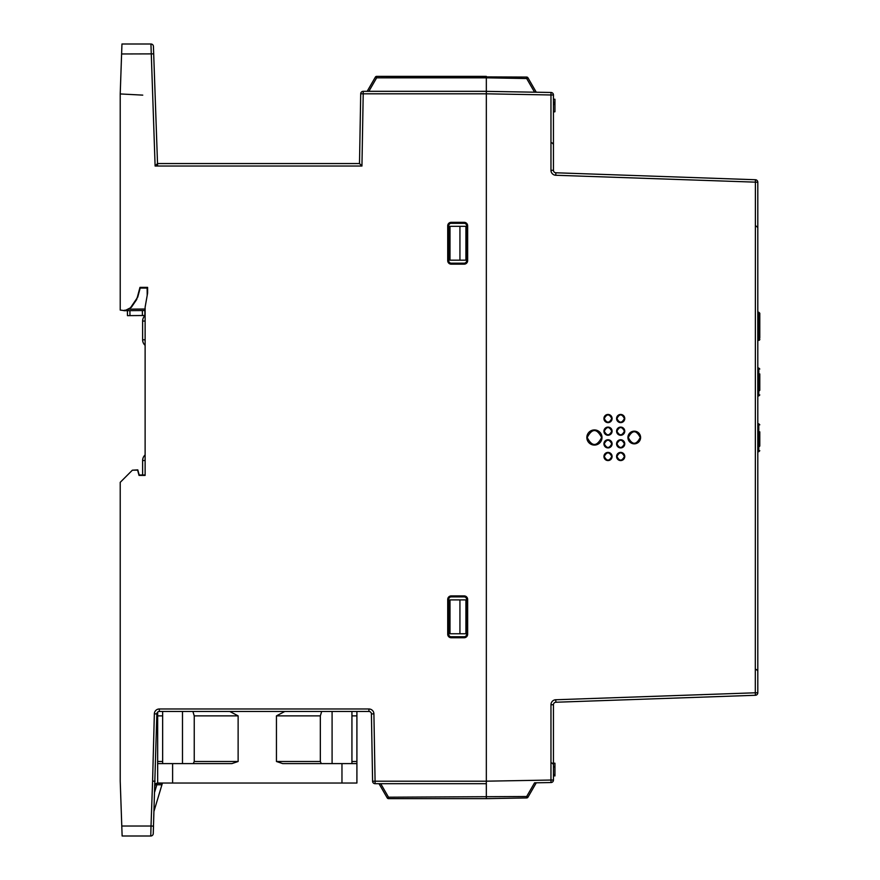 <?xml version="1.0" encoding="UTF-8"?>
<svg xmlns="http://www.w3.org/2000/svg" width="880" height="880" viewBox="0 0 880 880"><rect width="100%" height="100%" fill="white"/><g stroke="black" fill="none" stroke-linecap="round" stroke-linejoin="round"><path stroke-width="1.32" d="M757.801 444.609L759.792 445.104A1.001 0.979 180 0 1 758.791 446.083L757.801 446.083M759.792 431.838L759.792 445.808M759.792 440.165L758.791 439.978L758.791 423.819L759.792 424.82M757.801 439.978L758.791 439.978L758.791 446.985L759.792 446.061M757.801 446.985L758.791 446.985L758.791 451.715L759.792 450.714M759.792 443.311L759.792 435.644M757.801 340.318L758.791 340.318A1.001 0.957 0 0 0 759.792 339.361A1.001 1.001 0 0 1 758.791 340.351L758.791 312.246L759.792 313.236L759.792 337.887M759.792 327.25L759.792 313.236M759.792 333.047L759.792 329.241M757.801 388.817L759.792 389.312A1.001 0.979 180 0 1 758.791 390.291L758.791 391.193L757.801 391.193M759.792 373.934L759.792 390.027M759.792 384.373L758.791 384.197L758.791 368.027L759.792 369.028M757.801 384.197L758.791 384.197L758.791 390.291M758.791 389.576L757.801 389.136M759.792 387.53L759.792 383.02M759.792 381.161L759.792 376.046M757.801 395.923L758.791 395.923L758.791 391.193L759.792 390.28M193.27 763.609L194.238 761.497L194.238 715.869L192.896 711.469M321.684 711.469L320.331 715.869L320.331 761.497L321.31 763.609M157.663 712.118L157.663 783.035L356.906 783.035L356.906 711.469M157.663 783.035L157.663 763.609L231.858 763.609L238.128 761.497L238.128 715.869L229.801 711.469M284.779 711.469L276.452 715.869L276.452 761.497L282.711 763.609L356.906 763.609M276.452 715.869L320.331 715.869M351.934 715.869L356.906 715.869L356.906 761.497L356.906 715.869M276.452 761.497L320.331 761.497M157.663 715.869L162.646 715.869M194.238 715.869L238.128 715.869M351.934 761.497L356.906 761.497M157.663 761.497L162.646 761.497M194.238 761.497L238.128 761.497M147.202 295.35L147.147 288.079M127.413 310.662L127.457 315.645L127.413 310.662L127.457 315.645L127.413 310.662L123.926 310.695L145.123 310.508L142.362 310.541L142.406 315.513L129.954 315.623L129.91 310.64L142.362 310.541M142.406 315.513L144.892 315.491L144.848 310.519M127.457 315.645L129.954 315.623M486.332 76.373L486.332 91.322L486.332 76.373L376.651 76.373L526.691 77.077L526.669 78.529L527.967 77.825L536.272 92.224M157.52 163.548L157.608 165.99L157.52 163.548L359.502 163.548L360.712 93.764A2.486 2.486 0 0 1 363.209 91.322L486.332 91.322L486.332 781.176L550.968 780.043L551.012 782.54A2.486 2.486 0 0 0 553.454 780.043L553.454 704.737A2.486 2.486 0 0 1 555.863 702.24L755.392 695.277A2.486 2.486 0 0 0 757.801 692.791L757.801 182.237A2.486 2.486 0 0 0 755.392 179.74L555.863 172.777A2.486 2.486 0 0 1 553.454 170.291L550.968 170.291A4.983 4.983 0 0 0 555.775 175.263A4.983 4.983 0 0 1 550.968 170.291L550.968 94.974L486.332 93.808L363.209 93.808L361.944 166.034L155.111 166.034L150.942 44L121.957 44L121.605 53.966L153.692 53.878L157.52 163.548L155.111 166.034M486.332 781.176L486.332 783.695L375.078 783.695L375.078 781.209L372.592 781.253L371.415 713.922L373.912 713.878L375.078 781.209L486.332 781.209L486.332 93.808M486.332 798.644L526.691 797.94L486.332 798.644L486.332 783.695L486.332 798.644L388.509 798.644A1.496 1.496 0 0 1 387.222 797.896L379.016 783.695M124.597 310.233A7.469 7.469 -122.1 0 0 131.032 306.966L136.4 299.09A7.469 7.469 56.7 0 0 137.445 296.824L136.675 299.508L131.296 307.395L124.861 310.651L120.219 310.079L120.219 93.808L121.605 53.966M121.781 826.034L122.133 836L150.766 836L151.019 826.034L121.781 826.034L120.219 781.209L120.219 482.339L132.374 470.184L137.621 470.14L139.029 475.398L145.123 475.398L145.123 307.186L147.609 293.062L147.609 287.386L139.975 287.386L137.445 296.824M147.609 293.062L147.609 288.079L140.173 288.079L137.72 297.231M371.415 713.922A2.486 2.486 0 0 0 368.929 711.469L159.335 711.469A2.486 2.486 0 0 0 156.849 713.9L153.252 833.591A2.486 2.486 0 0 1 150.766 836L122.133 836M154.913 786.005L155.408 784.344A1.496 1.496 0 0 1 156.871 783.277L162.349 783.376L161.92 784.817L162.349 783.376L156.871 783.277A1.496 1.496 0 0 0 155.408 784.344L156.849 784.729L154.715 791.857M155.408 784.344A1.496 1.496 0 0 1 156.871 783.277L156.849 784.729L161.92 784.817L154.033 811.096M120.219 310.079L124.861 310.651M142.626 474.98L142.626 460.515A7.469 7.469 0 0 1 145.123 454.938A7.469 7.469 0 0 0 142.626 460.515L145.123 460.515L145.123 474.98L139.172 474.98L137.808 469.887L132.374 470.184M145.123 345.356A7.469 7.469 0 0 1 142.626 339.79L142.626 321.046A7.469 7.469 0 0 1 145.123 315.469A7.469 7.469 0 0 0 142.626 321.046L145.123 321.046M360.712 93.764L363.209 93.808L363.209 91.322A2.486 2.486 0 0 0 360.712 93.764M359.502 163.548L361.944 166.034M153.692 53.878L153.428 46.409A2.486 2.486 0 0 0 150.942 44M375.078 783.695A2.486 2.486 0 0 1 372.592 781.253A2.486 2.486 0 0 0 375.078 783.695M142.758 95.128L120.208 93.94M464.156 222.321L464.156 223.322L451.209 223.322A2.486 2.486 0 0 0 448.723 225.808L448.723 260.678A2.486 2.486 0 0 0 451.209 263.175L464.156 263.175L464.156 264.165L451.209 264.165A3.487 3.487 0 0 1 447.722 260.678L447.722 225.808A3.487 3.487 0 0 1 451.209 222.321L464.156 222.321A3.487 3.487 0 0 1 467.643 225.808L467.643 260.678A3.487 3.487 0 0 1 464.156 264.165M464.156 223.322A2.486 2.486 0 0 1 466.653 225.808L466.653 260.678A2.486 2.486 0 0 1 464.156 263.175M155.078 781.209L152.592 781.132L151.019 826.034L153.516 826.122L153.252 833.591M139.975 287.386L140.173 288.079M467.643 599.401L466.653 599.401L466.653 634.26A2.486 2.486 0 0 1 464.156 636.757L464.156 637.747L451.209 637.747A3.487 3.487 0 0 1 447.722 634.26L447.722 599.401A3.487 3.487 0 0 1 451.209 595.914L464.156 595.914A3.487 3.487 0 0 1 467.643 599.401L467.643 634.26A3.487 3.487 0 0 1 464.156 637.747M466.653 599.401A2.486 2.486 0 0 0 464.156 596.904L451.209 596.904A2.486 2.486 0 0 0 448.723 599.401L448.723 634.26A2.486 2.486 0 0 0 451.209 636.757L464.156 636.757M367.169 91.322L375.364 77.121L367.169 91.322L375.364 77.121L376.651 77.825L376.651 76.373A1.496 1.496 0 0 0 375.364 77.121L367.169 91.322M380.721 783.695L388.509 797.203L387.222 797.896M459.932 633.765L449.999 633.765L449.999 599.896L459.932 599.896L459.932 633.765L465.905 633.765L465.905 599.896L459.932 599.896M459.932 260.183L449.999 260.183L449.999 226.314L459.932 226.314L459.932 260.183L465.905 260.183L465.905 226.314L459.932 226.314M699.952 180.246C704.825 180.488 704.825 180.488 699.952 180.246M624.404 418.528C621.918 423.324 619.421 423.324 616.935 418.528C619.421 413.732 621.918 413.732 624.404 418.528M624.756 418.528A4.081 4.081 0 0 1 618.629 422.07A4.081 4.081 0 0 1 618.629 414.997A4.081 4.081 0 0 1 624.756 418.528M624.404 456.489C621.918 461.285 619.421 461.285 616.935 456.489C619.421 451.693 621.918 451.693 624.404 456.489M624.756 456.489A4.081 4.081 0 0 1 618.629 460.02A4.081 4.081 0 0 1 618.629 452.947A4.081 4.081 0 0 1 624.756 456.489M624.404 443.839C621.918 448.635 619.421 448.635 616.935 443.839C619.421 439.043 621.918 439.043 624.404 443.839M624.756 443.839A4.081 4.081 0 0 1 618.629 447.37A4.081 4.081 0 0 1 618.629 440.297A4.081 4.081 0 0 1 624.756 443.839M640.244 437.514C636.262 445.181 632.28 445.181 628.287 437.514C632.28 429.836 636.262 429.836 640.244 437.514M640.596 437.514A6.325 6.325 0 0 1 631.103 442.992A6.325 6.325 0 0 1 631.103 432.025A6.325 6.325 0 0 1 640.596 437.514M624.404 431.178C621.918 435.985 619.421 435.985 616.935 431.178C619.421 426.382 621.918 426.382 624.404 431.178M624.756 431.178A4.081 4.081 0 0 1 618.629 434.72A4.081 4.081 0 0 1 618.629 427.647A4.081 4.081 0 0 1 624.756 431.178M611.754 431.178C609.257 435.985 606.771 435.985 604.285 431.178C606.771 426.382 609.257 426.382 611.754 431.178M612.095 431.178A4.081 4.081 0 0 1 605.979 434.72A4.081 4.081 0 0 1 605.979 427.647A4.081 4.081 0 0 1 612.095 431.178M601.634 437.514C596.827 446.787 592.009 446.787 587.202 437.514C592.009 428.241 596.827 428.241 601.634 437.514M601.986 437.514A7.557 7.557 0 0 1 590.634 444.059A7.557 7.557 0 0 1 590.634 430.958A7.557 7.557 0 0 1 601.986 437.514M611.754 443.839C609.257 448.635 606.771 448.635 604.285 443.839C606.771 439.043 609.257 439.043 611.754 443.839M612.095 443.839A4.081 4.081 0 0 1 605.979 447.37A4.081 4.081 0 0 1 605.979 440.297A4.081 4.081 0 0 1 612.095 443.839M611.754 456.489C609.257 461.285 606.771 461.285 604.285 456.489C606.771 451.693 609.257 451.693 611.754 456.489M612.095 456.489A4.081 4.081 0 0 1 605.979 460.02A4.081 4.081 0 0 1 605.979 452.958A4.081 4.081 0 0 1 612.095 456.489M611.754 418.528C609.257 423.324 606.771 423.324 604.285 418.528C606.771 413.732 609.257 413.732 611.754 418.528M612.095 418.528A4.081 4.081 0 0 1 605.979 422.07A4.081 4.081 0 0 1 605.979 414.997A4.081 4.081 0 0 1 612.095 418.528M700.766 694.738L702.328 694.661M553.454 775.709L554.95 775.929M553.454 774.653L554.95 774.653L554.95 766.81L553.454 766.975M553.454 763.213L554.95 763.213L554.95 766.81L553.454 766.81M554.95 774.653L554.95 775.709M553.454 94.974A2.486 2.486 0 0 0 551.012 92.477L550.968 94.974L553.454 94.974L553.454 170.291M553.454 111.76L554.95 111.76L554.95 104.445L553.454 104.445L554.95 104.104L553.454 104.104M553.454 102.355L554.95 102.355L554.95 99.253L553.454 99.253M554.95 102.355L554.95 104.445M388.509 798.644L388.509 797.203L526.669 796.499L526.691 797.94A1.496 1.496 0 0 0 527.967 797.192L526.669 796.499L534.567 782.826L536.272 782.793L527.967 797.192L536.272 782.793M526.691 77.077A1.496 1.496 0 0 1 527.967 77.825M555.863 702.24L555.775 699.754L755.304 692.791L755.392 179.74M486.332 91.355L551.012 92.477M551.012 782.54L534.567 782.826M553.454 111.98L554.95 111.76M757.801 692.791L755.304 692.791L755.392 695.277M182.49 711.469L182.49 763.609M332.09 711.469L332.09 763.609M172.612 763.609L172.612 783.035M341.968 763.609L341.968 783.035M145.123 309.023L129.613 309.155M152.592 781.132L154.352 713.834L156.849 713.9M159.335 711.469L159.335 708.983A4.983 4.983 0 0 0 154.352 713.834M159.335 708.983L368.929 708.983A4.983 4.983 0 0 1 373.912 713.878M368.929 711.469L368.929 708.983M448.723 260.678L447.722 260.678M451.209 263.175L451.209 264.165M448.723 225.808L447.722 225.808M451.209 222.321L451.209 223.322M467.643 225.808L466.653 225.808M145.123 339.79L142.626 339.79M467.643 634.26L466.653 634.26M451.209 636.757L451.209 637.747M448.723 634.26L447.722 634.26M448.723 599.401L447.722 599.401M451.209 595.914L451.209 596.904M464.156 595.914L464.156 596.904M467.643 260.678L466.653 260.678M534.567 92.191L526.669 78.529L486.332 77.825L376.651 77.825L368.863 91.322M376.651 76.373A1.496 1.496 0 0 0 375.364 77.121M555.775 699.754A4.983 4.983 0 0 0 550.968 704.737L550.968 780.043L553.454 780.043M555.863 172.777L555.775 175.263L757.801 182.237M550.968 704.737L553.454 704.737M757.801 451.715L758.791 451.715M757.801 423.819L758.791 423.819M757.801 340.142L759.792 339.141M757.801 312.246L758.791 312.246M757.801 368.027L758.791 368.027M758.791 395.923L759.792 394.933M162.646 763.609L162.646 711.469M351.934 763.609L351.934 711.469M551.914 142.78L553.454 144.276M756.25 226.116L757.801 227.612M757.482 226.677L757.779 227.381M756.25 669.438L757.801 670.934M551.914 762.96L553.454 764.456"/></g></svg>
